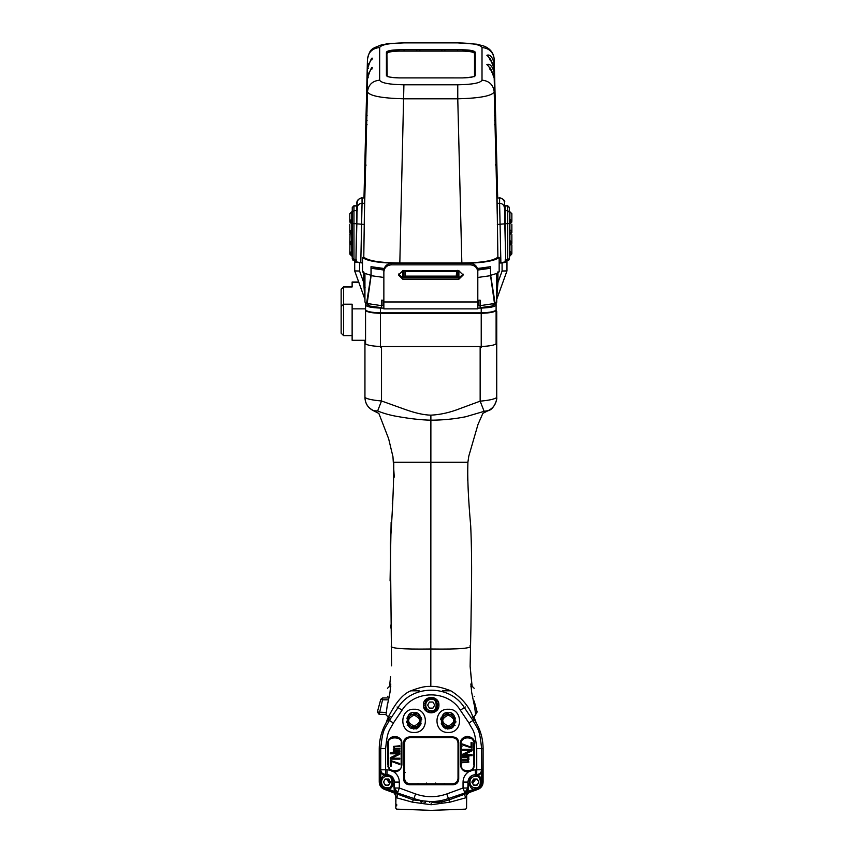 <?xml version="1.0" encoding="UTF-8"?>
<svg xmlns="http://www.w3.org/2000/svg" width="853" height="853" viewBox="0 0 853 853"><rect width="100%" height="100%" fill="white"/><g stroke="black" fill="none" stroke-linecap="round" stroke-linejoin="round"><path stroke-width="1.28" d="M391.57 665.852L390.365 543.148C392.775 506.821 393.905 479.844 393.755 462.219L467.902 462.219C467.316 477.019 468.254 498.323 470.717 526.141C472.455 565.592 471.187 600.341 471.027 620.227L470.963 625.142M390.589 676.685L390.503 677.538M496.723 376.301L496.723 397.498C494.708 399.119 489.185 400.345 480.154 401.166L460.471 408.416C450.288 412.457 440.425 414.707 430.882 415.155C423.984 415.027 415.358 413.108 405.004 409.408L381.515 400.974C372.58 400.196 367.057 399.033 364.945 397.477L364.945 340.283M496.105 310.439L496.723 311.334L496.723 376.504M496.723 382.464L496.723 397.498C496.457 403.544 493.62 407.915 488.193 410.613L484.131 411.338L480.154 401.166L480.154 346.542L381.515 346.542C371.386 346.179 365.862 345.017 364.945 343.066M496.723 376.791L496.723 381.014L496.723 376.791M496.723 343.066C495.796 345.017 490.272 346.179 480.154 346.542M467.529 480.154L467.902 462.219L468.798 456.131L478.011 424.41L482.862 413.353L488.193 410.613M484.131 411.338L465.695 416.754C454.489 419.004 442.867 420.156 430.818 420.188C421.851 419.996 411.391 418.876 399.428 416.829C391.239 415.539 383.978 413.588 377.644 410.954L373.465 410.719C368.038 408.011 365.201 403.629 364.945 397.583M377.644 410.954L381.515 400.974L381.515 346.542M373.497 410.581C368.059 407.894 365.201 403.522 364.945 397.477M390.685 625.132L390.759 628M386.196 714.046C385.332 714.302 386.036 715.219 388.328 716.787C388.861 716.957 397.434 696.08 410.847 690.802C419.868 687.337 426.532 685.908 430.829 686.516C435.137 685.908 441.801 687.337 450.821 690.802C471.506 703.682 473.02 720.241 473.33 716.787C475.622 715.23 476.337 714.313 475.473 714.046M387.561 704.365L389.992 692.433L390.791 683.999L390.002 686.75M472.029 685.556L470.12 666.332L470.973 625.068M471.656 686.75L470.856 683.999L471.677 692.423L474.097 704.365M473.852 716.467L476.059 722.534M473.905 719.132L472.594 716.755M472.551 716.755L472.925 717.682M474.961 779.024L472.295 782.819L474.961 779.024L472.295 782.819L472.967 781.945L472.263 781.529M379.244 749.915L379.585 784.344M390.056 782.819L387.39 779.024M482.766 784.344L483.107 752.421M434.763 699.268L436.459 699.417M388.456 719.132L389.426 717.682M386.292 722.534L388.467 716.552M425.903 699.417L427.598 699.268L425.903 699.417M464.469 794.25L465.663 797.822C465.663 812.461 465.663 812.461 465.663 797.822L450.139 802.119L431.181 804.742C431.181 812.141 431.181 812.141 431.181 804.742C431.181 812.141 431.181 812.141 431.181 804.742L412.212 802.119L396.688 797.822C396.688 812.461 396.688 812.461 396.688 797.822L395.792 796.222C395.792 811.619 395.792 811.619 395.792 796.222L395.792 794.655M396.688 805.84L396.688 804.379M395.792 804.144L395.792 803.163M395.792 801.01L395.792 798.813M395.792 802.193L395.792 795.252M466.559 798.653L466.559 801.01M465.663 797.822L466.559 796.222C466.559 811.619 466.559 811.619 466.559 796.222L466.58 794.836M395.963 795.348L394.299 793.13L395.792 796.222L395.963 795.348L395.792 808.217L396.688 809.145L431.181 810.35L465.663 809.145L466.559 808.217L466.676 794.452M466.559 802.417L466.559 794.655M395.792 795.071L395.675 794.452M466.399 795.348L466.559 796.222L466.399 795.348L469.118 792.554M431.181 803.025L431.181 804.742M396.688 797.822L397.893 794.25M394.299 793.13L393.244 792.554L394.299 793.13M466.559 795.071L467.487 793.087L468.532 792.821M475.782 779.024L472.658 783.48M389.693 783.48L386.569 779.024M435.009 698.351L432.183 698.223M431.565 698.212L430.104 698.223M429.475 698.244L426.777 698.714M423.429 705.25L424.346 705.1M424.591 703.256L423.621 703.394M438.015 705.1L438.922 705.25M436.075 699.087L434.444 699.087M427.918 699.087L426.287 699.087M427.001 698.564L429.155 698.564M433.196 698.564L435.35 698.564M387.816 785.133L389.213 784.323M390.045 782.883L390.045 781.273M389.213 779.834L387.816 779.024M386.153 779.024L384.756 779.834M383.925 781.273L383.925 782.883M384.756 784.323L386.153 785.133M474.545 779.024L473.148 779.834M472.317 781.273L472.317 782.883M473.148 784.323L474.545 785.133M476.198 785.133L477.595 784.323M478.426 782.883L478.426 781.273M477.595 779.834L476.198 779.024M473.884 758.861L474.62 759.031M474.62 758.136L473.884 757.965M473.884 763.702L474.62 763.872M474.62 762.977L473.884 762.806M472.573 739.668L473.351 739.487M472.743 738.73L471.912 738.922M473.884 744.211L474.62 744.04M474.609 743.144L473.884 743.315M446.62 714.579L447.409 712.948M446.343 713.14L445.437 715.038M451.525 715.283L452.165 713.961M451.386 713.556L450.747 714.878M429.251 712.596L429.251 711.647M428.377 711.317L428.377 712.308M433.974 712.308L433.974 711.317M433.1 711.647L433.1 712.596M411.604 714.878L410.975 713.556M410.197 713.961L410.837 715.283M416.925 715.049L416.008 713.14M414.942 712.948L415.731 714.579M436.875 708.854L437.866 709.003L436.875 708.854M451.301 713.524L452.698 714.302L451.301 713.524M471.656 737.77L472.061 739.071L471.656 737.77M468.734 771.229L468.436 771.773L468.734 771.229M409.664 714.302L411.061 713.524L409.664 714.302M424.495 709.003L425.476 708.854L424.389 708.822M426.084 710.432L426.777 710.357L426.084 710.432M436.278 710.432L435.584 710.357L436.278 710.432M446.514 713.097L449.659 714.515L446.514 713.097M452.698 716.221L455.555 718.151L452.698 716.221M469.555 736.736L469.875 737.621L469.555 736.736M406.806 718.151L409.664 716.221L406.806 718.151M412.692 714.526L415.837 713.097L412.692 714.526M475.345 712.49L477.136 712.031L474.183 701.059M438.879 704.258L437.92 703.949M437.003 701.518L437.003 699.982M434.198 697.957L432.183 697.957M431.565 697.957L430.104 697.957M429.475 697.957L428.153 697.957M387.486 697.957L382.56 697.957L380.779 699.332L377.357 712.031L380.769 699.332L382.56 697.957L382.56 699.812L380.779 699.332M387.486 699.812L382.56 699.812L379.137 714.377L377.357 712.031L379.137 714.377L386.057 714.377L387.486 703.608M477.147 712.031L475.345 714.377L477.136 712.031L474.183 701.027M441.118 717.746L442.718 717.746M419.601 717.693L421.222 717.693M421.158 719.474L420.262 719.772L421.158 719.474M410.176 725.423L409.056 726.383L410.176 725.423M425.668 783.79L427.385 784.035L425.668 783.79M441.47 719.559L442.089 719.772L441.47 719.559M452.175 725.423L453.306 726.383L452.175 725.423M462.07 739.029L462.369 739.839L462.07 739.029M461.196 765.173L460.641 766.314L461.196 765.173M436.693 783.79L434.966 784.035L436.693 783.79M393.691 783.363L394.353 791.381L397.637 793.354L395.003 791.04L394.427 788.023L397.637 792.608L399.311 788.023L399.311 782.084C399.225 777.765 397.349 774.321 393.691 771.741C398.554 771.912 401.294 769.587 401.891 764.757L401.891 743.517C402.328 734.39 387.305 734.39 387.742 743.517L387.742 764.757L390.322 770.216L386.985 769.758L386.985 774.631C391.474 775.11 393.958 777.595 394.427 782.084L394.427 788.023L399.311 788.023L415.592 793.951C425.978 797.598 436.373 797.598 446.759 793.951L463.051 788.023L464.714 792.608L467.924 788.023L467.359 791.04L464.714 793.354L467.998 791.381L468.66 783.363M463.051 782.084L467.924 782.084C468.404 777.595 470.888 775.11 475.377 774.631C470.888 775.11 468.404 777.595 467.924 782.084L467.924 788.023L463.051 788.023L463.051 782.084C463.136 777.765 465.013 774.321 468.67 771.741C463.797 771.912 461.068 769.587 460.46 764.757L460.46 743.517C460.012 734.39 475.046 734.401 474.62 743.517L474.62 764.757L472.04 770.216L476.742 769.758L476.742 748.646C474.716 729.059 473.106 731.309 468.958 723.003L460.311 710.176C447.91 689.778 414.441 689.778 402.051 710.176L393.404 723.003C389.235 731.117 387.433 729.944 385.62 748.646L385.62 774.631L381.302 773.021L380.033 769.758L380.737 769.758C381.046 772.701 382.677 774.321 385.62 774.631L386.985 774.631C391.474 775.11 393.958 777.595 394.427 782.084L399.311 782.084M448.262 732.482C432.844 732.994 433.612 708.31 448.262 709.259C462.912 708.31 463.68 732.994 448.262 732.482M414.1 732.482C398.682 732.994 399.439 708.31 414.1 709.259C428.75 708.31 429.507 732.994 414.1 732.482M453.146 784.739C456.536 784.408 458.392 782.542 458.722 779.152L458.722 742.547C458.392 739.156 456.536 737.291 453.146 736.96L409.216 736.96C405.825 737.291 403.959 739.156 403.629 742.547L403.629 779.152C403.959 782.542 405.825 784.408 409.216 784.739L453.146 784.739L453.146 784.035C456.088 783.726 457.709 782.094 458.018 779.152L458.018 742.547C457.709 739.604 456.088 737.973 453.146 737.664L409.216 737.664C406.273 737.973 404.642 739.604 404.333 742.547L404.333 779.152C404.642 782.094 406.273 783.726 409.216 784.035L453.146 784.035M438.922 705.09C439.402 715.081 422.949 715.081 423.429 705.09C422.917 695.099 439.412 695.099 438.922 705.09M448.262 712.895C439.135 710.165 439.135 731 448.262 728.27C457.389 731 457.389 710.165 448.262 712.895M414.1 712.895C404.972 710.165 404.972 731 414.1 728.27C423.227 731 423.227 710.165 414.1 712.895M426.436 711.221L427.342 711.818M427.705 712.02L429.176 712.575M429.326 712.607L431.149 712.831M431.202 712.831L433.036 712.607M433.175 712.575L434.646 712.02M435.019 711.818L435.915 711.221M437.173 700.174L436.629 699.577M435.073 698.383L433.185 697.605M431.149 697.338L429.144 697.615M425.732 699.577L425.146 700.217M399.215 770.291L398.436 770.835M397.935 771.101L396.816 771.538M396.293 771.677L395.014 771.826M394.534 771.826L391.954 771.229M391.335 770.909L389.224 769.086M388.403 767.743L387.912 766.325M393.691 771.741L390.322 770.216M381.302 773.021L380.758 773.511L380.033 769.758L380.033 782.084C380.203 785.208 381.728 787.383 384.607 788.62L413.929 798.536C425.423 802.566 436.928 802.566 448.433 798.536L477.755 788.62C480.634 787.383 482.158 785.208 482.329 782.084L482.329 769.758L481.049 773.021L477.424 774.631L475.377 774.631L475.377 769.758M380.758 779.258L380.758 773.511L385.695 775.366M439.252 802.428L413.417 799.933L384.34 789.345L384.852 787.927M384.34 789.345C381.131 787.98 379.436 785.56 379.244 782.084L379.244 748.646C379.329 738.09 382.283 728.409 388.126 719.612L390.162 716.605M441.609 802.001L448.934 799.933L446.759 793.951M472.285 716.723L474.236 719.612C480.068 728.409 483.033 738.09 483.107 748.646L483.107 782.084C482.915 785.56 481.22 787.98 478.021 789.345L448.934 799.933M467.924 786.434L467.337 789.302M395.024 789.302L394.427 786.434M465.301 706.977L464.352 707.617C450.235 684.394 412.127 684.383 397.999 707.617L389.352 720.444C384.746 729.486 382.752 727.801 380.737 748.646L380.737 769.758L386.985 769.758M483.107 748.646L481.614 748.646C479.386 726.82 477.595 729.71 472.999 720.444L464.352 707.617L460.311 710.176M436.917 802.257C443.219 801.234 443.219 801.17 436.917 802.087C430.434 802.598 430.434 802.662 436.917 802.257M425.444 802.257L425.444 802.087C419.132 801.17 419.132 801.234 425.444 802.257M472.04 770.216L468.67 771.741M463.115 770.28L463.904 770.824M464.437 771.112L465.557 771.549M466.037 771.666L467.327 771.826M467.849 771.826L470.376 771.24M471.016 770.909L472.157 770.11M472.743 769.555L473.18 769.022M474.375 741.694L473.671 739.999M472.541 738.517L471.059 737.387M469.363 736.683L467.54 736.448M467.465 736.448L465.909 736.64M465.706 736.683L464.331 737.216M464.043 737.376L463.275 737.877M481.049 773.021L481.593 773.511L482.329 769.758L476.742 769.758L476.742 774.631C479.685 774.321 481.305 772.701 481.614 769.758L481.614 748.646L476.742 748.646M481.593 779.258L481.593 773.511L477.424 775.366L477.424 774.631M476.656 775.366L477.424 775.366M390.503 737.909L391.314 737.376M391.644 737.195L392.988 736.683M393.126 736.651L396.506 736.651M396.645 736.683L397.988 737.195M398.319 737.376L399.129 737.909M425.444 802.428C420.785 802.428 420.785 802.428 425.444 802.428C430.104 802.428 430.104 802.428 425.444 802.428M421.414 802.428L420.689 801.703L422.587 801.703M436.917 802.428C432.258 802.428 432.258 802.428 436.917 802.428C441.566 802.428 441.566 802.428 436.917 802.428M439.764 801.703L441.673 801.703L440.937 802.428M409.952 783.79C406.71 783.449 404.919 781.657 404.578 778.416L404.578 743.038C404.919 739.796 406.71 738.005 409.952 737.664L452.655 737.664C455.886 738.005 457.677 739.796 458.018 743.038L458.018 778.416C457.677 781.657 455.886 783.449 452.655 783.79L409.952 783.79M475.377 775.249C467.263 772.818 467.263 791.339 475.377 788.908C483.48 791.339 483.48 772.818 475.377 775.249C483.48 772.818 483.48 791.339 475.377 788.908M471.848 782.084L473.607 785.133L477.136 785.133L478.896 782.084L477.136 779.024L473.607 779.024L471.848 782.084M386.985 775.249C378.871 772.818 378.871 791.339 386.985 788.908C395.099 791.339 395.099 772.818 386.985 775.249C395.099 772.818 395.099 791.339 386.985 788.908M383.466 782.084L385.225 785.133L388.744 785.133L390.503 782.084L388.744 779.024L385.225 779.024L383.466 782.084M427.652 705.09L429.422 708.139L432.94 708.139L434.699 705.09L432.94 702.04L429.422 702.04L427.652 705.09M431.181 698.255C439.295 695.824 439.295 714.345 431.181 711.924C423.067 714.345 423.067 695.824 431.181 698.255M448.262 715.091C440.926 718.759 440.926 722.427 448.262 726.074C455.598 722.406 455.598 718.738 448.262 715.091M448.262 714.356C456.28 714.014 456.28 727.151 448.262 726.809C440.233 727.151 440.233 714.014 448.262 714.356M414.1 726.074C421.425 722.406 421.425 718.748 414.1 715.091C406.764 718.77 406.764 722.427 414.1 726.074M414.1 726.809C406.071 727.151 406.071 714.025 414.1 714.366C422.118 714.025 422.118 727.151 414.1 726.809M472.818 739.604L472.999 740.297L472.818 739.604M473.884 744.616L473.884 757.56L473.884 744.616M473.34 781.423L473.724 780.89M483.107 752.261L483.107 749.915M470.142 770.867L469.843 771.443M423.994 707.979L424.922 707.841M437.429 707.841L438.367 707.979M473.308 739.498L474.172 743.251M474.321 744.115L474.62 746.322M474.62 755.854L474.321 758.061M474.172 758.925L473.884 760.354M450.437 726.671L449.744 728.579M445.991 726.905L445.916 728.931M460.46 747.708L461.196 747.921M461.974 746.588L460.375 745.341L461.196 743.848M461.462 741.683L461.206 740.041L463.115 739.348M425.412 784.632L426.66 783.033M430.296 783.79L432.066 783.79M435.702 783.033L436.949 784.632M406.518 738.901L406.7 738.367M412.617 728.579L411.924 726.671M416.435 728.931L416.36 726.905M447.089 728.185L442.387 725.551M441.257 723.749L443.645 724.751M447.111 726.703L449.211 728.206M404.578 762.966L404.333 762.411M413.14 728.206L415.24 726.703M418.716 724.751L421.094 723.749M419.964 725.551L415.262 728.185M406.167 738.73L405.687 739.775M404.589 742.643L404.333 743.507M404.333 758.669L404.578 759.479M409.216 736.96L409.205 737.717M415.923 726.351L414.953 729.027M413.406 729.027L412.425 726.351M411.455 726.5L411.391 727.78M416.968 727.716L416.904 726.5M449.926 726.351L448.955 729.027M447.399 729.027L446.428 726.351M445.447 726.5L445.394 727.716M460.46 746.951L461.196 747.079M461.196 745.565L460.46 745.085M460.471 743.219L461.206 743.123M461.548 741.438L460.844 741.236M450.97 727.78L450.906 726.5M431.181 783.875L433.601 783.79L431.181 783.875M460.524 765.706L461.196 764.288L460.524 765.706M462.113 740.223L461.804 739.37L462.113 740.223M453.018 726.628L451.866 725.647L453.018 726.628M442.057 720.156L440.628 719.687L442.057 720.156M421.734 719.687L420.305 720.156L421.734 719.687M410.485 725.658L409.344 726.628L410.485 725.658M404.578 761.356L404.333 760.695L404.578 761.356M414.078 728.27L420.657 724.581L414.078 728.27M441.694 724.581L448.273 728.27L441.694 724.581M452.516 725.125L453.636 726.084L452.516 725.125M462.401 738.655L462.699 739.423L462.401 738.655M461.281 766.037L460.812 766.943L461.281 766.037M438.954 783.79L437.834 784.035L438.954 783.79M424.517 784.035L423.408 783.79L424.517 784.035M408.726 726.084L409.835 725.125L408.726 726.084M404.578 762.539L404.333 761.964L404.578 762.539M413.385 728.238L415.731 726.596L413.385 728.238M418.365 725.114L420.998 723.973L418.365 725.114M441.364 723.973L443.997 725.114L441.364 723.973M446.62 726.585L448.977 728.238L446.62 726.585M444.466 783.502L442.728 784.163M461.899 767.903L461.27 768.031M463.296 737.856L463.819 738.389M451.909 725.679L453.711 724.261L455.097 725.487M407.265 725.487L408.651 724.261L410.442 725.679M404.013 771.229L405.122 772.637L404.013 771.229M404.578 773.874L404.578 773.319M419.623 784.163L417.885 783.502M419.505 715.123L417.917 715.678M407.915 721.286L406.614 722.342M406.486 721.638L407.873 720.529M417.298 715.251L418.972 714.643M429.667 712.681L432.684 712.681M466.378 737.28L466.101 736.597M455.747 722.342L454.446 721.286M444.434 715.678L442.846 715.123M443.379 714.643L445.053 715.251M454.478 720.529L455.875 721.638M466.73 736.491L467.007 737.195M419.601 715.219L418.034 715.763L419.601 715.219M407.926 721.425L406.646 722.48L407.926 721.425M442.75 715.219L444.317 715.763L442.75 715.219M454.425 721.425L455.705 722.48L454.425 721.425M465.973 736.619L466.25 737.312L465.973 736.619M473.884 757.56L474.375 751.088L473.884 757.56M465.343 771.485L465.343 770.952M465.343 737.568L465.343 736.789M404.578 754.702L404.578 747.473M387.486 696.293C387.486 705.783 387.486 705.783 387.486 696.293C387.486 686.804 387.486 686.804 387.486 696.293M389.032 696.293L389.032 697.978M430.104 697.413L430.104 698.34M429.475 698.468L429.475 697.53M474.183 696.293C474.183 705.783 474.183 705.783 474.183 696.293C474.183 686.804 474.183 686.804 474.183 696.293M472.626 696.293L472.626 697.978M431.565 698.266L431.565 697.349M432.183 697.402L432.183 698.33M467.636 757.699L462.582 757.699L462.582 756.92L469.054 756.92L468.446 757.699L469.054 759.117L468.244 760.066L468.851 762.102L462.582 762.731L462.582 761.953L467.433 761.953L468.244 761.324L467.433 760.215L462.582 760.215L462.582 759.437L467.433 759.437L468.041 758.018L467.433 759.437M461.196 764.992L461.196 743.517C458.935 735.99 476.134 735.99 473.884 743.517L473.884 764.992C476.134 772.53 458.935 772.53 461.196 764.992M467.433 760.215L468.244 760.844L467.433 761.953M472.093 742.451L472.093 748.113L462.582 744.968L462.582 744.019L471.08 747.164L471.08 742.451L472.093 742.451M462.582 754.244L470.877 750.309L462.582 750.309L462.582 749.371L472.093 749.371L472.093 750.779L464 754.713L472.093 754.713L472.093 755.662L462.582 755.662L462.582 754.244M394.715 750.811L399.769 750.811L399.769 751.6L393.297 751.6L393.905 750.811L393.297 749.403L394.107 748.454L393.5 746.407L399.769 745.778L399.769 746.567L394.918 746.567L394.107 747.196L394.918 748.294L399.769 748.294L399.769 749.083L394.918 749.083L394.31 750.501L394.918 749.083M401.166 743.517L401.166 764.992C403.416 772.53 386.217 772.53 388.478 764.992L388.478 743.517C386.217 735.99 403.416 735.99 401.166 743.517M394.918 748.294L394.107 747.665L394.918 746.567M390.269 766.069L390.269 760.407L399.769 763.552L399.769 764.501L391.282 761.356L391.282 766.069L390.269 766.069M399.769 754.276L391.484 758.21L399.769 758.21L399.769 759.149L390.269 759.149L390.269 757.731L398.351 753.807L390.269 753.807L390.269 752.858L399.769 752.858L399.769 754.276M365.553 344.228L365.553 310.215C366.374 311.974 371.332 313.019 380.427 313.339L481.231 313.339C490.326 313.019 495.284 311.974 496.105 310.215L496.105 344.228M341.147 332.937L341.147 289.359L343.588 286.96L341.147 289.114M341.147 306.59L343.588 304.19L343.588 286.96L352.129 286.96L352.129 282.012L358.686 282.012M343.588 335.325L343.588 304.19L352.129 304.19L352.129 308.85L365.553 308.85M352.129 339.984L352.129 308.85M365.553 310.215L365.553 340.283L352.129 340.283M496.105 303.775L496.105 304.947C495.284 306.707 490.326 307.741 481.231 308.072L477.808 308.136M383.861 308.136L380.427 308.072C371.332 307.741 366.374 306.707 365.553 304.947L365.553 303.775M383.242 300.235L383.242 302.25L383.861 302.25M477.808 302.25L478.416 302.25L478.416 300.235M365.553 304.947L365.553 309.735C366.374 311.494 371.332 312.539 380.427 312.859L481.231 312.859L481.231 308.072M496.105 304.947L496.105 309.735C495.284 311.494 490.326 312.539 481.231 312.859M383.882 270.038L371.119 268.258L384.074 268.887M477.584 268.887L490.539 268.258L477.787 270.038M383.861 277.46L371.119 275.679L371.119 268.258M402.765 270.636L402.765 276.862L458.893 276.862L458.893 270.636M490.539 268.258L490.539 275.679L477.808 277.46M490.539 275.679L494.495 303.508L480.122 305.651L480.122 300.149L477.808 300.256M383.861 300.256L381.536 300.149L381.536 305.651L367.163 303.508L371.119 275.679M369.957 306.11L367.163 303.508M381.536 305.651L381.536 307.677L368.922 305.939M494.495 303.508L491.712 306.11M480.122 305.651L480.122 307.677L492.735 305.939M477.808 308.722L477.808 272.032C477.339 267.693 474.897 265.304 470.483 264.846L470.483 263.449L391.175 263.449L391.175 264.846C386.761 265.304 384.319 267.693 383.861 272.032L383.861 308.722M470.483 264.846L391.175 264.846M391.175 263.449C386.761 263.908 384.319 266.296 383.861 270.636L383.861 272.032M383.861 270.636L383.861 300.576M458.893 279.219L463.168 275.029L458.893 270.827L402.765 270.827L398.5 275.029L402.765 279.219L458.893 279.219L458.893 277.822L463.104 274.325M398.554 274.325L402.765 277.822L458.893 277.822M470.483 263.449C474.897 263.908 477.339 266.296 477.808 270.636L477.808 300.576M477.808 272.032L477.808 270.636M462.561 51.116L462.561 49.773C470.206 49.932 474.439 50.732 475.249 52.193L475.249 75.48C474.439 76.941 470.206 77.74 462.561 77.9L399.108 77.9C391.452 77.74 387.23 76.941 386.42 75.48L386.42 52.193C387.23 50.732 391.452 49.932 399.108 49.773L399.108 51.116L462.561 51.116C469.768 51.255 473.756 52.022 474.513 53.398L474.513 76.674M462.561 49.773L399.108 49.773M363.858 257.478L363.858 257.201C368.251 260.847 380.235 262.788 399.822 263.012L461.846 263.012C481.423 262.788 493.407 260.847 497.8 257.201L497.811 257.478M363.783 257.478L364.615 197.981L362.056 197.981C359.166 198.269 357.535 199.826 357.172 202.662L356.842 212.994C358.686 204.091 353.249 200.764 362.045 197.629M457.762 84.799C472.487 84.522 480.57 82.986 482.009 80.171L482.009 47.533C480.559 44.697 472.434 43.151 457.613 42.874L404.055 42.874C389.235 43.151 381.099 44.697 379.66 47.533L379.66 80.171C381.088 82.986 389.171 84.522 403.906 84.799L457.762 84.799L457.762 98.809L403.906 98.809C381.771 98.234 369.616 95.92 367.462 91.857L364.412 214.178M362.504 262.713L360.787 262.713L362.056 203.259L364.615 203.259M356.65 221.258L355.914 261.775L360.787 262.713M364.913 165.066L364.913 189.739L365.287 177.68L365.66 135.126L364.913 165.066L366.129 165.098M371.524 68.571L368.251 74.094M368.272 73.358L367.462 72.814L365.937 136.448L367.462 59.134M371.524 59.252L368.251 64.785M419.516 51.116L420.071 49.773M442.142 51.116L441.587 49.773M444.946 51.116L444.744 49.773M416.722 51.116L416.914 49.773M482.009 47.533C489.227 48.248 493.301 52.14 494.207 59.209L494.207 59.134M497.885 257.478L497.054 197.981L499.613 197.981C502.502 198.269 504.123 199.826 504.486 202.662L505.019 220.788L504.507 202.396C505.477 201.02 503.846 199.431 499.623 197.629M496.755 189.739L496.009 135.126L496.723 189.739M490.144 68.571L493.407 74.094M493.397 73.358L494.207 72.814L495.38 125.21L494.207 78.22C491.648 70.842 489.206 66.289 486.871 64.583C490.006 63.463 492.448 66.203 494.207 72.814L494.207 68.912C491.648 61.523 489.206 56.98 486.871 55.274C490.006 54.144 492.448 56.895 494.207 63.506L497.683 197.629L494.207 59.177C493.631 52.939 490.24 48.589 484.056 46.126L477.072 44.217L457.613 42.874M461.846 263.012L457.762 98.809C479.898 98.234 492.042 95.92 494.207 91.857L495.38 125.21L494.569 124.719L495.38 125.21L495.7 136.32M505.019 221.258L505.754 261.775L500.882 262.713L499.613 203.259L497.054 203.259M499.165 262.713L500.882 262.713M490.144 59.252L493.407 64.785M495.529 165.098L496.755 165.066M386.42 75.48L386.91 52.673C387.678 51.276 391.751 50.498 399.108 50.348M387.155 76.674L386.91 53.153C387.678 51.756 391.751 50.977 399.108 50.828M387.155 53.398C387.912 52.022 391.9 51.255 399.108 51.116M474.758 76.439L474.513 53.398M462.561 50.348C469.918 50.498 473.98 51.276 474.758 52.673L475.249 75.48M381.536 305.726L382.997 305.726L382.997 300.224M480.122 305.726L478.661 305.726L478.661 300.224M493.652 305.438L495.06 302.996L490.646 275.306L490.646 266.68L477.477 268.514M488.79 268.258L481.572 268.119M493.429 305.534L496.627 302.73L496.723 302.079L495.06 302.996M490.646 275.306L496.723 273.45L496.723 302.079M496.723 273.45L499.165 271.851L499.165 257.478C494.495 261.082 482.457 263.033 463.04 263.332L398.618 263.449M496.723 279.208L496.723 282.769L497.939 282.535L497.939 271.851M502.086 271.03L506.97 270.913L496.585 299.744L497.939 282.535L502.086 271.03L502.086 262.991L499.165 262.991M496.723 286.533L496.585 287.632M497.043 282.61L497.651 272.992M502.086 262.991L506.97 262.052L506.97 260.687M354.699 260.687L354.699 262.052L362.504 262.991L362.504 257.478C367.163 261.082 379.201 263.033 398.618 263.332M364.945 273.45L371.012 275.306L366.598 302.996L364.945 302.079L364.945 273.45L362.504 271.851L362.504 262.991M363.719 271.851L363.719 282.535L364.945 282.769L364.945 275.274M364.839 298.795L363.719 282.535L359.571 271.03L354.699 270.913L364.945 299.243M364.988 299.52L354.709 270.977L354.699 262.052M366.598 302.996L368.006 305.438M368.229 305.534L364.945 302.079M365.084 287.632L364.839 286.213M364.007 272.992L364.626 282.61M371.012 275.306L371.012 266.68L384.181 268.514M380.097 268.119L372.878 268.258M362.504 257.478L364.135 257.478M497.534 257.478L499.165 257.478M496.67 299.52L506.959 270.977L506.97 262.052M457.677 270.38L457.677 276.372L456.686 276.692L456.27 276.116L405.399 276.116L404.972 276.692L403.991 276.372L403.991 270.38M456.686 270.71L456.27 276.116M456.27 271.563L405.399 271.563L405.399 276.116M404.972 270.71L405.399 271.563M496.254 172.359L496.254 164.48L495.518 164.49M496.009 152.015L496.254 164.48M496.073 164.021L496.009 157.272M496.009 157.944L496.019 161.643M365.415 172.359L365.66 152.015M365.67 155.118L365.67 156.739M365.67 156.632L365.67 155.235M365.67 155.8L365.66 156.525M505.019 231.43L505.019 205.733L507.706 205.733L509.412 207.642L509.412 258.8L505.019 260.026M509.412 219.178L509.412 222.228M509.412 223.966L509.412 216.566M505.019 210.616L507.706 210.616L507.706 258.949C509.316 259.483 509.316 259.984 507.706 260.474L509.412 258.8L508.825 260.058M508.612 260.24L506.618 260.698L506.618 260.026L506.618 260.677L507.706 260.474M509.902 221.748L509.902 211.779L511.853 213.687L511.853 221.375L509.902 221.748L511.853 222.047L509.902 224.008L511.853 221.375M509.902 211.779L511.853 213.687M509.902 223.966L509.902 222.228M511.853 224.232L511.853 231.92L509.902 232.293L511.853 232.592L509.902 234.543L509.902 232.773M511.853 231.92L509.902 234.554L509.902 243.542L511.853 243.169L509.902 245.323L511.853 243.372L511.853 242.689L509.902 243.062M509.902 232.293L509.902 224.008M511.853 234.532L511.853 242.689M509.902 245.28L509.902 243.542M511.853 244.886L511.853 253.416L509.902 253.789L511.853 253.895L509.902 256.049L511.853 253.416M509.902 253.789L509.902 245.323M509.902 256.007L509.902 254.269M352.833 260.058L352.257 258.8L353.963 258.949L355.04 260.026L355.04 260.677L353.057 260.24L352.257 258.8L352.257 207.642L353.963 205.733L356.65 205.733L356.65 231.43M352.257 222.228L352.257 219.178M356.65 260.026L353.963 260.474C352.342 259.984 352.342 259.483 353.963 258.949L353.963 205.957L356.65 205.957M349.815 213.687L351.767 211.779L351.767 221.748L349.815 221.375L349.815 213.687L351.767 211.779M349.815 221.375L351.767 222.228L351.767 232.293L349.815 231.92L349.815 224.222M351.767 224.008L349.815 222.057L351.767 223.966M349.815 231.92L351.767 232.773L351.767 234.511L349.815 232.592L351.767 234.554L351.767 243.062L349.815 242.689L350.082 233.573M349.815 242.689L351.767 243.542L351.767 253.789L349.815 253.416L349.975 244.139M351.767 245.323L349.815 243.372L351.767 245.28M349.815 253.416L351.767 254.269L351.767 256.049L349.815 254.098L351.767 256.007M430.882 415.155L430.829 649.005C459.81 649.421 472.893 648.291 470.078 645.604M496.723 391.868L496.723 397.562C497.427 398.809 494.164 409.451 488.225 410.698M430.829 686.516L430.829 649.005C401.848 649.421 388.776 648.291 391.591 645.604M419.154 690.802L410.847 690.802M450.821 690.802L442.515 690.802M476.315 722.971L473.724 716.552M475.185 720.113L474.193 720.209M388.158 720.209L387.177 720.113M448.945 799.901L450.139 802.119M413.417 799.901L412.212 802.119M377.357 712.031L386.324 712.522M442.323 718.706L440.809 718.706M421.542 718.652L420.007 718.652M409.216 784.739L409.216 784.035M458.722 779.152L458.018 779.152M458.722 742.547L458.018 742.547M453.146 736.96L453.146 737.664M403.629 742.547L404.333 742.547M403.629 779.152L404.333 779.152M380.758 782.084L379.244 782.084M387.507 788.886L394.353 791.381M413.417 799.933L415.592 793.951M388.126 719.612L393.404 723.003M397.061 706.977L402.051 710.176M474.236 719.612L468.958 723.003M483.107 782.084L481.593 782.084M478.021 789.345L477.499 787.927M467.998 791.381L474.854 788.886M385.62 748.646L379.244 748.646M475.377 776.465C468.137 776.155 468.137 788.001 475.377 787.692C482.041 789.686 482.041 774.471 475.377 776.465M386.985 776.465C379.745 776.155 379.745 788.001 386.985 787.692C393.649 789.686 393.649 774.471 386.985 776.465M431.181 710.698C437.845 712.692 437.845 697.477 431.181 699.471C423.941 699.161 423.941 711.007 431.181 710.698M424.613 700.974L425.839 700.825M473.884 761.932L474.524 759.01M474.524 743.166L473.959 740.553M438.495 707.638L437.578 707.489M423.866 707.638L424.783 707.489M481.231 313.339L481.231 347.363M380.427 347.363L380.427 313.339M352.129 282.3L358.782 282.3M380.427 312.859L380.427 308.072M398.618 274.623L398.618 274.026M463.04 274.623L463.04 274.026M477.808 301.973L383.861 301.973M402.765 279.219L402.765 277.822M403.906 84.799L399.822 263.012M355.914 261.775L356.842 223.838L364.338 224.467M356.842 223.838L357.172 202.662M379.66 80.171C372.43 80.896 368.368 84.788 367.462 91.857L367.462 78.22L368.272 77.73M404.055 42.874L388.104 43.642L381.12 44.996C371.375 48.909 369.957 48.632 367.462 59.177L363.986 197.629L367.462 59.209C368.368 52.14 372.43 48.248 379.66 47.533M368.272 64.039L367.462 63.506L365.937 127.14L367.462 68.912L368.272 68.411M366.278 119.804L367.099 120.337M365.969 136.32L366.278 125.21L367.099 124.719L366.278 125.21L367.462 78.22C370.255 69.978 371.855 66.438 372.271 67.6L371.887 69.114M365.969 127.012L366.278 115.891L367.099 115.4L366.278 115.901L367.462 68.912M366.278 110.495L367.099 111.029M404.055 49.773L404.055 51.116M457.613 49.773L457.613 51.116M482.009 80.171C489.227 80.896 493.301 84.788 494.207 91.857L497.246 214.178M493.397 64.039L494.207 63.506L495.38 115.901L494.207 68.912L493.397 68.411L494.207 68.912L495.38 115.891L494.569 115.4L495.38 115.901L495.7 127.012M495.38 119.804L494.569 120.337M505.754 261.775L504.816 223.838L497.331 224.467M504.816 223.838L504.486 202.662M497.054 197.981L499.613 197.981L499.613 203.259C502.502 203.547 504.123 205.104 504.486 207.94M495.38 110.495L494.569 111.029M364.615 197.981L362.056 197.981L362.056 203.259C359.166 203.547 357.535 205.104 357.172 207.94M386.91 75.96L386.91 75.949C387.07 76.855 391.143 77.495 399.108 77.89L462.561 77.9C478.512 76.983 474.3 75.299 474.758 75.949M462.561 50.828C469.918 50.977 473.98 51.756 474.758 53.153M359.571 262.991L359.571 271.03M505.019 205.957L507.706 205.957L507.706 210.616L509.412 212.29M505.019 223.721L509.412 223.561M511.853 221.098L509.902 219.178M511.853 231.632L509.902 229.713M511.853 242.401L509.902 240.493M511.853 253.128L509.902 251.219M352.257 223.561L356.65 223.721M356.65 210.616L353.963 210.616L352.257 212.29M349.815 221.098L351.767 219.178M349.815 231.632L351.767 229.713M349.815 242.401L351.767 240.493M349.815 253.128L351.767 251.219M394.257 477.083L392.956 456.707L388.637 438.73L378.86 413.428L373.465 410.719M392.87 496.702L392.273 503.92M391.132 522.164L390.077 580.882M389.49 686.75L390.578 676.813M471.08 676.813L472.167 686.75M474.183 703.608L475.611 714.398M471.069 676.685L470.12 666.332M388.435 716.584L386.036 722.971M468.03 793.151L468.681 792.746M392.753 792.416L392.017 792.32M395.302 794.047L394.374 793.183M440.67 719.388L442.121 719.569M420.23 719.527L421.681 719.346M430.2 801.703L429.475 802.428M432.151 801.703L432.887 802.428M390.098 781.529L389.394 781.945M390.813 686.75L389.032 686.75L387.486 688.296M470.856 686.75L472.626 686.75L474.183 688.296M352.129 335.624L343.588 335.624L341.147 333.182M343.588 286.672L352.129 286.672M477.808 308.882L383.861 308.882M371.887 59.795L372.271 58.292C371.855 57.119 370.255 60.659 367.462 68.901M404.055 42.65L457.613 42.65M494.207 78.22C491.669 70.394 490.059 66.854 489.398 67.6L489.771 69.114M494.207 68.901C491.669 61.085 490.059 57.546 489.398 58.292L489.771 59.795M496.723 276.361L496.723 282.471M364.945 299.136L364.945 298.347M364.945 297.846L364.945 283.207M364.945 284.102L364.945 276.969M496.723 283.74L496.723 297.356M496.723 298.06L496.723 299.136M507.706 205.733L509.412 207.45M353.963 205.733L352.257 207.45M350.071 233.562L349.815 234.532M349.965 244.129L349.815 244.886"/></g></svg>
